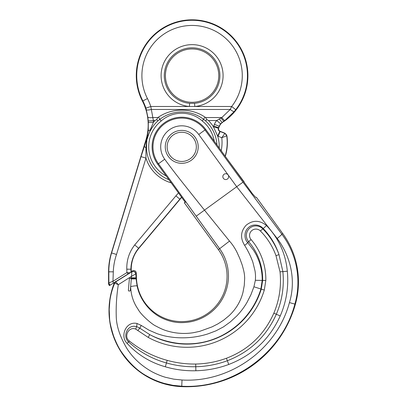 <?xml version="1.0" encoding="UTF-8"?>
<svg xmlns="http://www.w3.org/2000/svg" width="407" height="407" viewBox="0 0 407 407"><rect width="100%" height="100%" fill="white"/><g stroke="black" fill="none" stroke-linecap="round" stroke-linejoin="round"><path stroke-width="0.61" d="M252.355 193.62L255.698 197.42L252.355 193.62L205.713 129.431A29.64 29.64 0 0 0 164.311 122.873A29.64 29.64 0 0 0 157.758 164.275L185.241 202.269M114.56 282.397L114.382 282.753A75.9 75.9 0 0 0 181.736 386.65A113.151 113.151 0 0 0 295.385 304.233A82.341 82.341 0 0 0 282.733 233.542L256.359 197.242L255.698 197.42M181.746 197.293A64.749 64.749 0 0 0 179.986 199.303L138.807 248.382A32.377 32.377 0 0 0 131.232 269.19L131.232 271.637L132.331 270.945A2.646 2.59 -62 0 1 136.274 273.041L136.437 277.849A45.325 45.325 0 0 0 196.479 319.144A45.325 45.325 0 0 0 218.401 249.649L184.305 202.717L185.236 202.325A110.073 110.073 0 0 0 186.035 201.974A110.073 110.073 0 0 1 185.236 202.325M255.362 280.291C255.652 275.763 255.515 274.867 255.087 271.169L252.895 262.332C250.9 256.664 248.153 251.007 244.643 245.36C240.074 238.003 240.608 231.262 246.245 225.142C252.935 219.892 259.707 220.05 266.565 225.605C278.739 238.416 285.658 253.617 287.317 271.21C288.807 286.665 286.442 301.582 280.225 315.959C269.638 339.133 252.477 355.306 228.739 364.469C218.162 368.371 207.209 370.462 195.879 370.746C185.47 371.016 175.28 369.698 165.318 366.788C150.336 362.535 137.576 354.711 127.035 343.305C119.8 336.35 125.804 320.894 137.027 323.479L141.26 325.432L148.865 330.108L156.924 333.613C163.599 335.912 167.506 336.645 173.993 337.423C185.78 338.527 197.11 337.342 207.982 333.867L215.878 330.876L223.433 326.913L230.377 321.871L236.721 316C240.807 311.721 244.241 307.183 247.018 302.376L250.905 294.765L253.927 286.767L255.362 280.291L262.637 280.433A57.657 57.657 0 0 0 248.662 241.661A9.539 9.539 0 0 1 249.415 228.424A9.539 9.539 0 0 1 262.668 228.729A71.037 71.037 0 0 1 278.988 254.599C275.692 244.699 270.38 235.948 263.054 228.347C259.3 224.115 251.989 223.845 248.26 227.803C244.012 231.4 243.991 238.965 247.665 242.516L253.765 250.544C256.303 254.894 255.993 254.09 258.328 259.513C260.994 266.249 262.286 273.173 262.21 280.291L260.882 289.102C257.428 300.178 251.806 310.017 244.027 318.625C240.272 322.654 237.678 325.152 231.878 329.446C226.272 333.389 220.889 336.35 215.735 338.339C205.092 342.704 193.747 344.48 181.7 343.671C171.596 343.025 159.218 339.672 149.74 334.61A77.681 77.681 0 0 0 261.248 289.128L253.927 286.767M129.421 278.571L130.728 278.215L131.313 278.917L130.728 278.215L131.313 278.917L130.301 290.527L129.599 291.112L128.953 291.056L128.363 290.354L129.38 278.744L130.082 278.159L131.191 278.474L131.502 276.338L118.31 284.691C116.55 295.95 115.878 306.949 116.29 317.684C116.748 326.989 120.279 337.245 126.882 348.453C132.636 357.539 140.532 365.033 150.57 370.935C154.355 373.25 161.665 376.297 165.73 377.355L173.794 379.166L182.01 380.001C230.036 382.875 277.07 349.175 289.428 302.584C296.245 280.321 290.69 256.308 277.157 238.441L236.711 186.727L204.477 210.144L229.512 241.086C232.3 244.231 234.758 247.888 236.879 252.055L239.815 258.506L242.185 264.967C243.574 270.044 244.561 272.985 244.668 278.357L244.281 285.317L243.01 292.221C240.685 301.363 236.004 309.213 228.958 315.776L223.657 320.156L217.964 323.85L212.001 326.892L199.583 331.39L193.193 332.738C188.68 333.419 184.34 333.608 180.169 333.302C175.982 333.063 171.418 332.219 167.557 331.074C164.448 330.255 160.617 328.607 156.064 326.134C151.694 324.328 140.44 314.123 138.222 309.488C133.481 302.757 130.952 295.121 130.642 286.579C134.152 285.882 136.304 285.663 137.103 285.928C140.018 300.188 150.066 312.22 161.711 317.918C167.918 320.935 174.242 322.507 180.683 322.629C188.1 322.609 194.103 321.601 201.572 318.198C215.201 311.67 223.631 300.274 227.004 287.434C228.724 280.321 228.897 275.142 227.691 267.531C226.368 260.49 223.687 254.227 219.653 248.738L158.465 163.762A28.765 28.765 0 0 1 164.83 123.58A28.765 28.765 0 0 1 205.006 129.945L242.959 182.183L236.711 186.727L198.753 134.488A21.037 21.037 0 0 0 169.368 129.833A21.037 21.037 0 0 0 164.718 159.218C171.484 168.523 176.775 175.305 184.356 184.854L204.477 210.144L196.24 216.153M129.599 291.112L130.301 290.527L130.642 286.579M128.363 290.354L128.78 291.015M165.267 146.851A16.468 16.468 0 0 1 189.972 132.59A16.468 16.468 0 0 1 189.972 161.116A16.468 16.468 0 0 1 165.267 146.851M222.833 176.638A2.915 2.915 0 0 0 227.203 179.161A2.915 2.915 0 0 0 227.203 174.115A2.915 2.915 0 0 0 222.833 176.638A2.915 2.915 0 0 0 227.203 179.161A2.915 2.915 0 0 0 227.203 174.115A2.915 2.915 0 0 0 222.833 176.638M242.959 182.183L281.827 234.198C296.713 253.78 301.806 280.047 294.872 304.085C281.975 353.301 232.499 389.209 181.756 386.207L172.868 385.307L164.489 383.47C158.211 381.664 152.559 379.319 147.548 376.424C138.283 371.596 129.619 363.476 121.561 352.055C118.844 348.178 116.183 342.816 113.568 335.958C110.948 327.493 109.625 321.642 109.595 318.411L109.198 309.406L109.9 300.417C110.74 294.536 112.357 288.751 114.743 283.058L115.776 281.822L131.914 271.739C133.995 270.991 135.307 271.693 135.852 273.83L136.096 278.892L137.103 285.928M114.759 283.099L118.31 284.691L115.781 281.822L114.759 283.099L114.382 282.753M135.673 329.09C128.719 326.124 123.316 336.803 129.36 340.995C140.644 350.076 153.256 356.527 167.201 360.353C176.536 362.937 186.04 364.163 195.711 364.031C206.273 363.812 216.514 361.889 226.434 358.257C248.412 349.811 264.214 334.783 273.835 313.187C279.39 299.959 281.461 286.182 280.036 271.861L275.987 255.677A67.847 67.847 0 0 0 260.399 230.967A6.349 6.349 0 0 0 251.582 230.769A6.349 6.349 0 0 0 251.078 239.575A60.846 60.846 0 0 1 265.822 280.499L264.301 290.059A80.871 80.871 0 0 1 148.214 337.408L135.673 329.09L136.66 326.572L137.027 323.479M135.775 273.901L131.502 276.338L131.888 271.774C133.903 271.093 135.195 271.805 135.775 273.901L136.274 273.041M131.191 278.474L136.07 278.49M131.313 278.917L136.096 278.892M264.301 290.059L261.248 289.128L262.637 280.433L265.822 280.499M280.225 315.959L276.328 314.245C266.361 336.436 250.03 351.933 227.34 360.729C217.145 364.479 206.624 366.483 195.762 366.738L195.879 370.746M167.201 360.353L165.318 366.788M129.36 340.995L128.597 341.951C139.581 352.009 152.213 359.015 166.494 362.963C176.063 365.669 185.821 366.931 195.762 366.738L195.711 364.031M275.987 255.677L278.988 254.599L282.86 271.505C284.305 286.396 282.127 300.641 276.328 314.245L273.835 313.187M266.565 225.605L260.399 230.967M127.035 343.305L128.597 341.951C123 337.108 126.297 326.516 133.801 326.261L136.66 326.572L139.805 328.169L141.26 325.432M251.078 239.575L247.665 242.516C247.466 243.081 246.459 244.032 244.643 245.36M148.214 337.408L149.735 334.605L139.805 328.169L137.907 330.418M167.135 146.851A14.601 14.601 0 0 0 189.036 159.498A14.601 14.601 0 0 0 189.036 134.208A14.601 14.601 0 0 0 167.135 146.851M219.256 118.859A5.179 0.387 54.6 0 0 222.212 122.421L220.635 123.87L216.728 120.513L221.81 117.547L230.25 109.463L231.675 106.497A50.198 50.198 0 0 0 162.958 34.753A50.198 50.198 0 0 0 147.451 98.575A57.418 57.418 0 0 1 150.799 106.497L153.368 120.513A57.143 57.143 0 0 1 153.47 122.197L150.244 129.935L146.795 140.049L145.95 147.761L145.96 158.125L116.509 254.456C114.555 260.231 113.482 266.02 113.299 271.825L112.963 281.303L108.867 282.855L108.827 271.825C108.73 266.209 109.839 258.308 111.584 252.951L111.396 252.895A64.749 64.749 0 0 0 108.567 271.825L108.567 283.399L108.867 282.855A3.108 3.037 -151 0 0 110.043 285.215L109.452 285.587A3.18 3.108 119 0 1 108.567 283.399M181.629 197.13A64.942 64.942 0 0 0 179.838 199.176L138.655 248.255C136.37 250.865 134.473 254.121 132.957 258.033C131.547 261.991 130.876 265.71 130.942 269.19L130.932 272.166L113.278 283.196L112.963 281.303L126.928 272.578L126.791 269.19C126.582 260.124 129.222 252.045 134.712 244.943L175.895 195.864A70.096 70.096 0 0 1 178.541 192.882M194.541 103.322A27.803 27.803 0 0 0 215.756 61.025A27.803 27.803 0 0 0 168.437 61.025A27.803 27.803 0 0 0 189.652 103.322L194.541 103.322L194.821 106.497L189.372 106.497A30.993 30.993 0 0 1 165.72 59.351A30.993 30.993 0 0 1 218.467 59.351A30.993 30.993 0 0 1 194.821 106.497L231.675 106.497L235.739 109.666L234.162 111.63L224.847 120.523L222.212 122.421L224.109 121.347A55.815 55.815 0 0 0 239.219 45.721A55.815 55.815 0 0 0 164.357 27.198A55.815 55.815 0 0 0 142.455 101.145A51.801 51.801 0 0 1 145.925 139.972L111.396 252.895M146.698 140.654A5.179 1.536 -161.1 0 1 146.489 140.145L148.229 130.993L148.326 122.431A51.994 51.994 0 0 0 148.229 120.899L147.858 117.124L145.92 108.145A52.264 52.264 0 0 0 142.867 100.931L142.455 101.145M222.334 122.593A8.42 8.42 0 0 0 219.358 126.333L218.757 127.813A2.747 2.722 157 0 0 220.253 131.334L224.995 133.252L226.724 135.821A46.942 46.942 0 0 1 225.137 156.161M225.28 156.354A47.136 47.136 0 0 0 226.897 135.673M220.635 123.87A8.608 8.608 0 0 0 219.175 126.262L218.401 128.21C218.035 129.66 218.518 130.718 219.851 131.38L224.822 133.389A3.108 3.083 52 0 1 226.724 135.821L221.774 137.714L224.995 133.252M189.748 102.203A26.679 26.679 0 0 0 218.747 76.801A26.679 26.679 0 0 0 192.094 48.952A26.679 26.679 0 0 0 165.446 74.456A26.679 26.679 0 0 0 189.748 102.203M216.946 144.887A35.267 35.267 0 0 0 205.672 120.955L203.648 119.373C191.015 109.519 172.456 109.524 159.824 119.373L161.147 121.032A33.023 33.023 0 0 0 166.315 176.053M214.27 141.209A33.023 33.023 0 0 0 202.325 121.032L204.975 117.119L205.606 117.547L221.81 117.547A5.179 0.728 -127 0 0 224.847 120.523M147.858 117.124A5.179 1.18 172.9 0 0 152.951 117.547L157.865 117.547L158.496 117.119L159.824 119.373L157.794 120.955A35.267 35.267 0 0 0 150.666 130.164C148.809 133.237 147.543 136.513 146.866 139.993L146.479 147.746L145.95 147.761A5.179 1.511 18.8 0 1 144.444 146.169L146.489 140.145L145.925 139.972M205.672 120.955L206.776 119.521L205.606 117.547M218.757 127.813L213.731 125.992L214.403 124.333A13.762 13.762 0 0 1 216.728 120.513L208.44 120.513L206.776 119.521M220.253 131.334L218.071 136.218A7.987 7.901 157 0 1 217.648 136.035L213.446 126.821L218.401 128.21M148.229 130.993A5.179 1.811 -175.5 0 1 150.244 129.935L150.666 130.164M157.865 117.547L156.695 119.521L155.031 120.513L148.229 120.899M156.695 119.521L157.794 120.955M219.225 148.026A37.51 37.51 0 0 0 217.648 136.035L219.851 131.38M221.021 117.959A5.179 0.605 54.3 0 0 223.977 121.159L224.109 121.347M146.413 109.763A5.179 1.145 164.6 0 0 151.343 109.463L230.25 109.463A5.179 0.926 39.5 0 0 234.162 111.63M189.652 103.322L189.372 106.497L150.799 106.497L145.92 108.145M128.073 273.952L126.928 272.578L129.919 272.797M113.278 283.196L110.205 285.119A3.108 2.9 -137.8 0 1 108.974 282.804M155.031 120.513A37.51 37.51 0 0 0 153.47 122.197L148.326 122.431M116.509 254.456L111.584 252.951L141.036 156.619L145.96 158.125A37.51 37.51 0 0 0 171.266 182.87M232.005 165.507L228.042 160.149M227.63 159.59L243.971 181.68A1.297 1.297 0 0 1 244.225 182.438A1.297 1.297 0 0 0 243.971 181.68L243.778 181.822M237.276 172.629C233.43 167.43 233.43 167.43 237.276 172.629M205.713 129.431L198.753 134.488M282.733 233.542L281.827 234.198A7.769 0.712 -36.6 0 1 277.157 238.441M157.758 164.275L164.718 159.218M218.401 249.649L229.512 241.086M131.914 271.739L132.331 270.945M115.415 281.517L115.776 281.822M136.437 277.849L131.283 277.798M295.385 304.233L289.428 302.584M181.736 386.65L182.01 380.001M226.434 358.257L228.739 364.469M280.036 271.861L287.317 271.21M208.44 120.513A37.51 37.51 0 0 1 213.446 126.821A7.987 7.901 157 0 1 213.731 125.992M221.205 150.748A41.794 41.794 0 0 0 221.774 137.714L218.071 136.218M175.895 195.864L179.986 199.303M134.712 244.943L138.807 248.382M126.791 269.19L131.232 269.19M113.299 271.825L108.567 271.825M141.036 156.619L144.444 146.169M147.451 98.575L142.867 100.931A55.347 55.347 0 0 1 232.066 37.342A55.347 55.347 0 0 1 235.739 109.666M214.403 124.333L219.358 126.333M158.496 117.119C172.019 107.819 191.488 107.845 204.975 117.119M202.325 121.032C190.939 110.633 172.507 110.668 161.147 121.032M146.479 147.746A35.267 35.267 0 0 0 168.986 179.731M146.647 139.682A5.179 1.384 -161.9 0 0 146.795 140.049A2.59 0.829 -173.7 0 0 146.866 139.993"/></g></svg>
